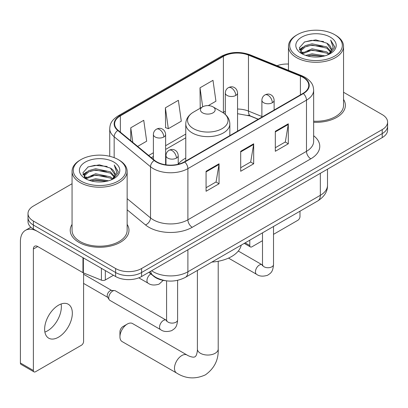 <?xml version="1.0" encoding="UTF-8"?>
<svg xmlns="http://www.w3.org/2000/svg" width="408" height="408" viewBox="0 0 408 408"><rect width="100%" height="100%" fill="white"/><g stroke="black" fill="none" stroke-linecap="round" stroke-linejoin="round"><path stroke-width="0.61" d="M185.768 158.08A32.441 18.727 0 0 0 178.22 164.144M258.172 119.253L249.038 115.561A24.485 14.137 0 0 0 248.018 115.173M165.434 280.689A18.36 10.603 180 0 1 153.816 276.354L148.9 272.299M72.058 183.727L33.385 206.06A18.36 10.603 0 0 0 28.004 213.552L28.004 221.549A18.36 10.603 0 0 0 33.385 229.046L115.617 276.522A18.36 10.603 0 0 0 141.586 276.522L382.22 137.593A18.36 10.603 0 0 0 387.6 130.096L387.6 126.097A18.36 10.603 0 0 1 382.22 133.595A18.36 10.603 0 0 0 387.6 126.097L387.6 122.099A18.36 10.603 0 0 0 382.22 114.602L343.546 92.274M28.004 213.552A18.36 10.603 0 0 0 33.385 221.049L115.617 268.525A18.36 10.603 0 0 0 141.586 268.525L141.586 272.524L382.22 133.595L141.586 272.524A18.36 10.603 0 0 1 115.617 272.524A18.36 10.603 0 0 0 141.586 272.524L141.586 276.522M33.385 221.049L33.385 225.048L115.617 272.524L33.385 225.048A18.36 10.603 0 0 1 28.004 217.551A18.36 10.603 0 0 0 33.385 225.048L33.385 229.046M72.058 224.395A29.381 16.963 0 0 0 70.222 230.296A29.381 16.963 0 0 0 78.831 242.291A29.381 16.963 0 0 0 110.843 245.968A29.381 16.963 0 0 0 128.984 230.296A29.381 16.963 0 0 0 127.148 224.395A29.381 16.963 0 0 1 128.984 230.296A29.381 16.963 0 0 1 110.843 245.968A29.381 16.963 0 0 1 78.831 242.291A29.381 16.963 0 0 1 70.222 230.296A29.381 16.963 0 0 1 72.058 224.395M303.022 77.372A19.584 11.307 180 0 1 308.754 85.369A19.584 11.307 180 0 1 303.022 93.366L184.431 161.828A19.584 11.307 180 0 1 154.54 160.319L118.177 130.336A19.584 11.307 180 0 1 114.633 123.853A19.584 11.307 180 0 1 120.37 115.857L223.39 56.38A19.584 11.307 180 0 1 248.472 55.111L300.405 76.102A19.584 11.307 180 0 1 303.022 77.372M303.363 77.173A20.074 11.592 0 0 0 300.686 75.873L248.752 54.881A20.074 11.592 0 0 0 223.043 56.177L120.023 115.658A20.074 11.592 0 0 0 117.774 130.499L154.137 160.482A20.074 11.592 0 0 0 184.778 162.027L303.363 93.565A20.074 11.592 0 0 0 303.363 77.173M206.071 171.273L206.071 191.265L219.055 183.768L219.055 163.781L206.071 171.273M206.071 187.721L216.072 181.948L219.004 164.444A4.896 2.825 -120 0 0 219.055 163.781M215.985 181.999L219.055 183.768M275.318 131.294L275.318 151.286L288.303 143.789L288.303 123.797L275.318 131.294M275.318 147.737L285.32 141.964L288.252 124.466A4.896 2.825 -120 0 0 288.303 123.797M285.233 142.015L288.303 143.789M240.695 151.286L240.695 171.273L253.679 163.781L253.679 143.789L240.695 151.286M240.695 167.729L250.696 161.956L253.628 144.452A4.896 2.825 -120 0 0 253.679 143.789M250.609 162.007L253.679 163.781M313.65 122.267A29.381 16.963 0 0 0 345.382 105.361A29.381 16.963 0 0 0 343.546 99.455A29.381 16.963 0 0 1 345.382 105.361A29.381 16.963 0 0 1 313.65 122.267M141.586 268.525L382.22 129.596A18.36 10.603 0 0 0 387.6 122.099M288.461 64.056A18.36 10.603 0 0 0 277.042 65.719M208.279 105.626L215.929 101.209L212.996 80.32L200.012 87.817L200.221 107.687M137.654 146.401L146.681 141.188L143.749 120.299L130.764 127.796L130.764 140.719M165.388 107.809L168.32 128.693L181.305 121.196L178.373 100.312L165.388 107.809L165.597 127.678M168.32 128.693L165.388 127.597M200.797 107.901L200.012 107.61M200.012 87.817L202.679 106.819M130.764 127.796L132.814 142.407M245.147 242.862L249.783 245.54A3.06 1.765 120 0 0 250.42 246.942A3.06 1.765 120 0 0 251.95 246.789L262.497 240.7M273.513 234.34L297.825 220.305A3.06 1.765 120 0 0 299.987 216.556L299.987 211.196M249.783 245.54L249.783 240.184M297.391 56.131A26.321 15.193 0 0 0 334.616 56.131A26.321 15.193 0 0 0 334.616 34.644L335.478 35.144A27.545 15.902 0 0 1 343.546 46.385A27.545 15.902 0 0 1 326.543 61.078A27.545 15.902 0 0 1 296.529 57.63A27.545 15.902 0 0 1 288.461 46.385A27.545 15.902 0 0 1 296.529 35.144L297.391 34.644A26.321 15.193 0 0 0 297.391 56.131M313.65 121.202A27.545 15.902 0 0 0 343.546 105.361L343.546 46.385M305.694 55.417L312.043 53.79L324.921 55.85M307.51 55.967L312.043 55.039L323.039 56.319M301.752 53.356L312.043 48.792L326.823 51.908L329.2 53.882M302.364 53.892L312.043 50.041L326.823 53.157L328.542 54.473M300.885 52.525L300.701 51.291L301.221 49.205L305.184 45.66L312.043 43.794L326.823 46.91L330.868 51.5M300.747 51.918L301.221 50.454L305.184 46.91L312.043 45.043L326.823 48.159L330.582 52.097M328.384 54.601A15.3 8.833 0 0 0 331.306 49.409A15.3 8.833 0 0 0 326.823 43.161L331.296 49.715M330.286 37.143A20.196 11.664 0 0 0 301.767 37.118A20.196 11.664 0 0 0 301.634 53.581A20.196 11.664 0 0 0 301.721 53.632A20.196 11.664 0 0 0 330.373 53.581A20.196 11.664 0 0 0 330.286 37.143M326.823 43.161L315.828 39.882L304.531 41.958L299.293 47.879L302.767 54.188M329.639 53.989L334.519 47.797L334.616 46.691L330.648 40.055L333.147 47.486L328.547 54.529M335.478 35.144L334.616 34.644A26.321 15.193 0 0 0 297.391 34.644M330.648 40.055L334.611 46.94M304.271 42.09L311.187 40.382L323.58 41.494M299.492 50.133L301.752 48.358M306.719 46.247L311.187 45.38L323.141 46.364M306.719 51.245L311.187 50.378L323.141 51.357M307.637 56.003L311.187 55.376L323.019 56.324M299.36 49.643L303.067 47.007M301.334 52.999L303.067 52.005M119.942 336.794L119.942 331.801A4.284 2.474 -60 0 1 122.976 326.553L127.301 324.054A10.404 6.008 120 0 0 119.942 336.794A10.404 6.008 120 0 0 122.099 341.557L176.633 373.045A10.404 6.008 -60 0 1 175.037 364.706A10.404 6.008 -60 0 1 181.835 355.536A10.404 6.008 -60 0 1 187.037 355.021C187.619 355.536 191.607 357.347 193.902 357.148L194.993 356.842L195.804 356.046C197.125 354.159 197.554 349.799 197.395 349.039A10.404 6.008 180 0 0 200.445 353.287A10.404 6.008 180 0 0 215.159 353.287A10.404 6.008 180 0 0 218.209 349.039C218.652 359.81 214.384 368.414 205.397 374.86C195.33 379.42 185.742 378.813 176.633 373.045M202.608 112.853A7.344 4.238 0 0 0 212.996 112.853A7.344 4.238 0 0 0 212.996 106.855L222.115 112.123A20.242 11.684 0 0 1 222.115 128.648A20.242 11.684 0 0 1 193.489 128.648A20.242 11.684 0 0 1 193.489 112.123C188.506 115.082 185.931 119.014 185.768 123.92A22.037 12.719 0 0 0 192.224 132.916A22.037 12.719 0 0 0 216.235 135.675A22.037 12.719 0 0 0 229.837 123.92C229.673 119.014 227.103 115.082 222.115 112.123L212.996 106.855A7.344 4.238 0 0 0 202.608 106.855A7.344 4.238 0 0 0 202.608 112.853M211.849 262.084A33.665 19.436 0 0 0 241.225 245.126M187.037 355.021L132.503 323.539A10.404 6.008 120 0 0 127.301 324.054L122.976 326.553M108.737 297.84A5.508 3.182 -60 0 1 112.628 291.093A5.508 3.182 -60 0 1 114.449 290.562A5.508 3.182 -60 0 1 115.382 290.822L166.194 320.158A5.508 3.182 -60 0 0 163.684 320.295A5.508 3.182 -60 0 0 163.44 320.428A5.508 3.182 -60 0 0 159.844 325.283A5.508 3.182 -60 0 0 160.686 329.695L109.874 300.359A5.508 3.182 -60 0 1 109.186 299.681A5.508 3.182 -60 0 1 108.737 297.84M109.186 299.681L107.544 297.044A3.978 2.295 -60 0 1 107.222 295.713A3.978 2.295 -60 0 1 110.032 290.843A3.978 2.295 -60 0 1 111.348 290.46L114.449 290.562M61.103 303.991A19.584 11.307 -60 0 1 47.501 330.852A19.584 11.307 -60 0 1 44.885 332.076M58.487 337.197A19.584 11.307 120 0 0 71.283 319.933A19.584 11.307 120 0 0 68.279 304.24A19.584 11.307 120 0 0 58.487 305.21A19.584 11.307 120 0 0 45.691 322.468A19.584 11.307 120 0 0 48.695 338.166A19.584 11.307 120 0 0 58.487 337.197M105.335 270.591L105.335 279.959L113.455 275.272M82.967 257.672L37.715 231.545A24.485 14.137 -120 0 0 25.469 230.331A24.485 14.137 -120 0 0 20.4 241.541L20.4 362.982L33.385 370.479L33.385 249.038A6.12 3.534 60 0 1 34.649 246.233A6.12 3.534 60 0 1 37.715 246.539L82.967 272.666L82.967 257.672A3.06 1.765 0 0 0 83.375 257.871M33.385 370.479A3.06 1.765 120 0 0 34.017 371.882L21.032 364.385A3.06 1.765 -60 0 1 20.4 362.982M34.017 371.882A3.06 1.765 120 0 0 35.547 371.729L81.427 345.239A3.06 1.765 120 0 0 83.589 341.491L83.589 272.952M105.335 279.959A3.06 1.765 180 0 1 101.419 280.158L83.375 272.865A3.06 1.765 180 0 1 82.967 272.666M80.993 181.07A26.321 15.193 0 0 0 118.213 181.07A26.321 15.193 0 0 0 118.213 159.579L119.08 160.079A27.545 15.902 0 0 1 127.148 171.324A27.545 15.902 0 0 1 110.145 186.017A27.545 15.902 0 0 1 80.126 182.57A27.545 15.902 0 0 1 72.058 171.324A27.545 15.902 0 0 1 80.126 160.079L80.993 159.579A26.321 15.193 0 0 0 80.993 181.07M72.058 171.324L72.058 230.296A27.545 15.902 0 0 0 80.126 241.541A27.545 15.902 0 0 0 110.145 244.989A27.545 15.902 0 0 0 127.148 230.296L127.148 171.324M89.291 180.351L95.64 178.724L108.518 180.79M91.112 180.907L95.64 179.974L106.636 181.259M85.333 178.316L95.64 173.726L110.425 176.848L112.802 178.816M85.966 178.832L95.64 174.976L110.425 178.097L112.144 179.413M84.482 177.46L84.303 176.231L84.823 174.145L88.781 170.6L95.64 168.728L110.425 171.85L114.469 176.44M84.349 176.853L84.823 175.394L88.781 171.85L95.64 169.978L110.425 173.099L114.179 177.036M111.986 179.54A15.3 8.833 0 0 0 114.903 174.349A15.3 8.833 0 0 0 110.425 168.101L114.898 174.649M113.883 162.078A20.196 11.664 0 0 0 85.364 162.053A20.196 11.664 0 0 0 85.231 178.52A20.196 11.664 0 0 0 85.318 178.571A20.196 11.664 0 0 0 113.975 178.52A20.196 11.664 0 0 0 113.883 162.078M110.425 168.101L99.43 164.822L88.133 166.898L82.89 172.819L86.368 179.127M113.24 178.928L118.116 172.737L118.218 171.625L114.245 164.99L116.749 172.426L112.144 179.464M119.08 160.079L118.213 159.579A26.321 15.193 0 0 0 80.993 159.579M114.245 164.99L118.213 171.875M87.868 167.03L94.784 165.322L107.182 166.433M83.089 175.068L85.349 173.298M90.321 171.181L94.784 170.32L106.738 171.299M90.321 176.179L94.784 175.318L106.738 176.297M91.234 180.938L94.784 180.316L106.621 181.259M82.962 174.578L86.669 171.941M84.93 177.939L86.669 176.939M153.816 276.094L153.816 276.354M151.623 270.728A24.485 14.137 0 0 0 153.27 271.774A24.485 14.137 0 0 0 187.894 271.774L320.331 195.315A24.485 14.137 0 0 0 327.502 185.319C327.68 191.393 324.447 196.595 317.796 200.92L185.359 277.379A12.24 7.069 60 0 0 187.894 271.774L187.894 249.788M320.331 173.324L320.331 195.315A12.24 7.069 60 0 1 317.796 200.92M150.634 271.3A12.24 8.186 129.5 0 0 152.765 275.278L149.048 272.212M382.22 137.593L382.22 129.596M115.617 276.522L115.617 268.525M313.65 135.736A30.605 17.666 180 0 1 310.809 158.829L192.224 227.297A6.12 3.534 60 0 1 187.894 219.8L306.479 151.337A24.485 14.137 0 0 0 313.65 141.341L313.65 90.163A24.485 14.137 180 0 1 306.479 100.159A6.12 3.534 -120 0 0 303.363 93.565M192.224 227.297A30.605 17.666 180 0 1 148.94 227.297A30.605 17.666 180 0 1 145.513 224.941L127.148 209.794M154.137 160.482A6.12 4.095 129.5 0 0 150.526 166.739L150.526 217.913A24.485 14.137 0 0 0 153.27 219.8A24.485 14.137 0 0 0 187.894 219.8L187.894 168.626A24.485 14.137 180 0 1 150.526 166.739L114.163 136.756A24.485 14.137 180 0 1 109.737 128.648L109.737 156.3M313.65 90.163C313.257 85.961 312.87 82.457 305.215 77.367L301.996 75.806A6.12 2.866 112 0 0 300.686 75.873M301.996 75.806L250.068 54.815C239.924 51.224 230.306 51.745 221.197 56.375A6.12 3.534 60 0 1 223.043 56.177M120.023 115.658A6.12 3.534 -120 0 0 118.177 115.852C110.752 120.722 110.078 124.384 109.737 128.648M117.774 130.499A6.12 4.095 129.5 0 0 114.163 136.756L114.163 157.666M250.068 54.815A6.12 2.866 112 0 0 248.752 54.881M184.778 162.027A6.12 3.534 60 0 1 187.894 168.626L306.479 100.159L306.479 151.337A6.12 3.534 60 0 0 310.809 158.829M127.148 198.635L150.526 217.913A6.12 4.095 -50.5 0 1 145.513 224.941M120.37 115.857L120.37 132.146M300.405 76.102L300.405 94.875M248.472 55.111L248.472 111.083A19.584 11.307 0 0 0 237.553 109.043M261.885 116.504L248.472 111.083A11.016 5.161 -68 0 0 250.665 116.086L237.553 113.699M225.313 111.379A19.584 11.307 0 0 0 223.39 112.353L222.931 112.618M223.39 56.38L223.39 112.353A11.016 6.36 60 0 1 223.375 112.909M185.768 134.074L165.623 145.702M153.382 152.77L148.675 155.489M240.695 151.919L253.628 144.452M275.318 131.927L288.252 124.466M206.071 171.911L219.004 164.444M272.335 102.734A6.12 3.534 0 0 0 274.125 100.235C273.86 96.579 271.483 95.079 271.223 95.028C269.448 93.779 267.357 93.748 264.945 94.937A6.12 3.534 60 0 1 268.005 95.237A6.12 3.534 -120 0 1 272.335 102.734A6.12 3.534 0 0 1 263.675 102.734A6.12 3.534 0 0 1 261.885 100.235C261.977 97.915 262.997 96.15 264.945 94.937M228.516 258.111L256.596 274.324A5.508 3.182 -60 0 1 255.75 269.912A5.508 3.182 -60 0 1 259.35 265.057A5.508 3.182 -60 0 1 259.595 264.925A5.508 3.182 -60 0 1 262.104 264.782L238.287 251.032M262.813 265.338L262.319 265.746L262.497 264.557A5.508 3.182 -0 0 0 264.109 266.806A5.508 3.182 -0 0 0 271.646 266.939A5.508 3.182 -0 0 0 273.513 264.557C272.891 272.325 270.647 273.156 267.572 275.272C262.966 276.675 259.31 276.359 256.596 274.324M176.424 158.105A6.12 3.534 0 0 0 178.22 155.606C177.954 151.949 175.573 150.455 175.312 150.399C173.538 149.149 171.447 149.119 169.034 150.307A6.12 3.534 60 0 1 172.094 150.608A6.12 3.534 -120 0 1 176.424 158.105A6.12 3.534 0 0 1 167.77 158.105A6.12 3.534 0 0 1 165.974 155.606C166.066 153.286 167.086 151.521 169.034 150.307M166.903 320.708L166.413 321.116L166.586 319.928A5.508 3.182 -0 0 0 168.203 322.177A5.508 3.182 -0 0 0 175.741 322.315A5.508 3.182 -0 0 0 177.608 319.928C176.98 327.695 174.741 328.527 171.661 330.648C167.061 332.046 163.399 331.73 160.686 329.695M235.763 95.462A6.12 3.534 0 0 0 237.553 92.963C237.288 89.306 234.911 87.807 234.651 87.756C232.876 86.506 230.785 86.476 228.373 87.664A6.12 3.534 60 0 1 231.433 87.965A6.12 3.534 -120 0 1 235.763 95.462A6.12 3.534 0 0 1 227.108 95.462A6.12 3.534 0 0 1 225.313 92.963C225.405 90.642 226.425 88.878 228.373 87.664M163.832 136.991A6.12 3.534 0 0 0 165.623 134.492C165.357 130.835 162.981 129.336 162.721 129.285C160.946 128.036 158.855 128.005 156.442 129.193A6.12 3.534 60 0 1 159.502 129.494A6.12 3.534 -120 0 1 163.832 136.991A6.12 3.534 0 0 1 155.173 136.991A6.12 3.534 0 0 1 153.382 134.492C153.474 132.172 154.494 130.407 156.442 129.193M163.215 280.362L159.069 284.147C154.464 285.544 150.807 285.228 148.094 283.193A5.508 3.182 -60 0 1 146.951 280.673A5.508 3.182 -60 0 1 150.863 273.916M33.385 249.038L37.715 246.539M83.375 257.907L83.375 272.865M101.419 280.158L101.419 268.326M185.359 277.379C175.506 282.331 165.658 282.331 155.805 277.379L152.765 275.278M327.502 185.319L327.502 169.182M221.197 56.375L118.177 115.852M185.768 137.797L165.623 149.43M153.382 156.499L151.332 157.677M258.305 119.177L250.665 116.086M250.42 246.942L244.249 243.382M300.701 52.311L300.701 51.291M288.461 70.334L288.461 46.385M218.209 261.273L218.209 349.039M229.837 135.614L229.837 123.92M185.768 161.058L185.768 123.92M202.608 106.855L193.489 112.123M197.395 270.428L197.395 349.039M262.482 264.981L262.104 264.782M273.513 226.486L273.513 264.557M274.125 110.043L274.125 100.235M262.497 232.846L262.497 264.557M261.885 117.111L261.885 100.235M166.571 320.351L166.194 320.158M177.608 280.332L177.608 319.928M178.22 164.246L178.22 155.606M83.589 283.417L107.743 297.366M166.586 280.852L166.586 319.928M165.974 164.827L165.974 155.606M83.589 274.232L111.721 290.47M237.553 131.157L237.553 92.963M225.313 114.429L225.313 92.963M165.623 164.771L165.623 134.492M148.094 283.193L138.812 277.838M153.382 159.365L153.382 134.492M25.469 230.331L30.855 227.225M84.303 177.245L84.303 176.231"/></g></svg>
